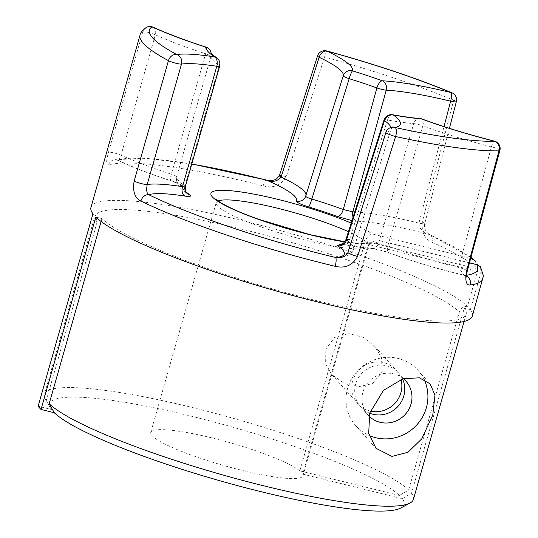 <?xml version="1.0" encoding="UTF-8"?>
<svg xmlns="http://www.w3.org/2000/svg" width="538" height="538" viewBox="0 0 538 538"><rect width="100%" height="100%" fill="white"/><g stroke="black" fill="none" stroke-linecap="round" stroke-linejoin="round"><path stroke-width="0.4" stroke-dasharray="2.69 2.02" d="M51.419 409.505A184.225 27.539 -164.1 0 1 50.579 408.221A184.225 27.539 -164.1 0 1 193.418 416.715A184.225 27.539 -164.1 0 1 399.398 495.464L408.645 490.017A191.817 28.675 15.9 0 0 194.097 407.952A191.817 28.675 15.9 0 0 44.432 394.334A191.817 28.675 15.9 0 0 45.367 399.102A191.817 28.675 15.9 0 0 46.288 400.507L51.419 409.505L38.117 406.224M92.926 213.821L95.898 216.148L97.001 222.476L46.288 400.507M90.969 207.386A198.273 29.637 -164.1 0 1 245.671 221.461A198.273 29.637 -164.1 0 1 467.502 306.351L478.134 269.027L475.155 260.782M399.398 495.464L299.834 470.871L365.275 241.145C367.279 236.357 369.586 233.949 372.182 233.922L470.716 258.26M140.014 35.212A198.273 29.637 -164.1 0 1 142.772 31.917L108.474 152.315C105.966 161.629 106.02 165.838 108.622 164.951A198.273 29.637 -164.1 0 1 256.303 184.137A198.273 29.637 -164.1 0 1 263.23 185.872A7.599 1.459 104.2 0 1 266.209 179.981M353.096 217.117A7.599 6.389 -87.7 0 0 356.902 221.219L351.993 220.58M263.23 185.872C273.412 188.508 281.085 185.469 286.243 176.74L324.535 57.041A198.273 29.637 -164.1 0 1 453.689 100.169L422.243 222.16C421.51 232.342 424.744 239.027 431.933 242.208A7.599 5.272 114.3 0 0 429.707 234.602A7.599 5.272 114.3 0 0 428.638 234.299C424.697 233.068 421.61 230.567 419.378 226.787L418.934 223.088L444.025 126.598M370.332 411.086A25.447 24.486 -41.8 0 1 357.878 403.762A25.447 24.486 -41.8 0 1 352.787 380.85A25.447 24.486 -41.8 0 1 371.489 362.679A25.447 24.486 -41.8 0 1 395.813 369.835A25.447 24.486 -41.8 0 1 401.005 379.384M325.187 349.989L325.335 363.204L331.764 374.556L344.697 383.688L358.927 386.667L372.491 383.594L382.249 371.879L381.435 357.467L374.509 345.995L363.083 337.252L349.095 333.654L334.636 337.44L325.187 349.989M424.052 379.391A41.655 40.081 138.2 0 0 418.006 370.332A41.655 40.081 138.2 0 0 378.187 358.624A41.655 40.081 138.2 0 0 347.582 388.375A41.655 40.081 138.2 0 0 355.907 425.867A41.655 40.081 138.2 0 0 369.243 435.531M403.325 378.644A25.447 24.486 138.2 0 0 362.901 392.162A25.447 24.486 138.2 0 0 367.985 415.067A25.447 24.486 138.2 0 0 368.967 416.096M402.532 378.88A25.447 24.486 138.2 0 0 398.712 373.069A25.447 24.486 138.2 0 0 374.387 365.914A25.447 24.486 138.2 0 0 355.685 384.092A25.447 24.486 138.2 0 0 360.769 406.997A25.447 24.486 138.2 0 0 369.68 413.218M299.834 470.871A79.133 11.829 15.9 0 0 212.49 438.046A79.133 11.829 15.9 0 0 150.748 432.424A79.133 11.829 15.9 0 0 241.219 470.165A79.133 11.829 15.9 0 0 302.961 475.787A79.133 11.829 15.9 0 0 302.726 474.106L368.167 244.386L376.674 239.861L377.837 240.244A86.732 12.966 -164.1 0 1 344.683 241.892M95.818 217.063L101.931 218.569A191.817 28.675 15.9 0 0 316.478 300.634A191.817 28.675 15.9 0 0 466.143 314.253A191.817 28.675 15.9 0 0 464.287 308.079L411.536 493.252L402.29 498.699A184.225 27.539 -164.1 0 1 400.85 508M413.392 499.432A191.817 28.675 15.9 0 0 411.536 493.252M370.783 248.267A7.599 6.059 -85.6 0 0 372.262 248.617C364.387 248.011 355.147 246.734 344.549 244.79A7.599 4.069 -79.6 0 1 343.863 244.541A101.675 15.199 15.9 0 0 370.783 248.267C376.129 248.825 382.35 250.358 389.445 252.88A7.599 3.436 -69.7 0 1 388.866 252.779A7.599 3.436 -69.7 0 1 387.831 245.846L422.821 125.865A112.503 16.819 15.9 0 0 491.45 146.827L458.638 267.494L464.086 275.227L465.431 275.443A190.681 28.507 15.9 0 0 466.607 275.268M218.179 200.936A79.133 11.829 15.9 0 0 216.189 202.698A79.133 11.829 15.9 0 0 306.653 240.439A79.133 11.829 15.9 0 0 368.395 246.061A79.133 11.829 15.9 0 0 368.167 244.386L481.026 272.262L470.394 309.585A198.273 29.637 -164.1 0 1 472.351 316.021M302.726 474.106L402.29 498.699M343.17 244.555L344.549 244.79A7.599 4.069 -79.6 0 0 349.565 239.538L387.508 119.987A112.375 16.799 15.9 0 0 413.735 123.619L378.503 243.546A109.268 16.335 -164.1 0 1 349.565 239.538L345.941 239.565M350.769 243.519A109.402 16.355 -164.1 0 1 353.621 249.107C352.403 253.64 347.972 256.478 340.325 257.615L348.315 252.221L386.203 132.267A112.503 16.819 15.9 0 0 391.005 129.201A112.503 16.819 15.9 0 0 390.965 127.452M470.394 309.585L464.287 308.079M408.645 490.017L459.358 311.979C460.757 308.166 463.474 306.283 467.502 306.351M101.931 218.569L101.097 221.488M191.77 164.083A190.681 28.507 15.9 0 0 117.714 160.001L117.983 160.358C132.052 167.096 149.712 173.909 170.963 180.808A7.599 1.728 107.9 0 0 171.245 180.802A15.192 2.273 -164.1 0 1 181.905 186.02A116.813 17.465 15.9 0 0 185.839 191.75M191.81 163.962L144.171 158.105L113.525 159.934A7.599 7.31 -106.3 0 0 113.518 159.934A7.599 7.31 -106.3 0 1 117.714 160.001C118.078 161.608 119.187 160.015 121.043 155.22A7.599 1.137 15.9 0 0 114.291 152.98A7.599 1.137 15.9 0 0 108.474 152.315M305.685 196.135A7.599 7.505 -153.2 0 0 305.705 196.074A109.402 16.355 -164.1 0 0 305.86 195.691L343.237 75.791A112.503 16.819 15.9 0 0 343.244 75.777A112.503 16.819 15.9 0 1 343.231 75.818M117.983 160.358C115.219 159.638 113.733 159.497 113.518 159.934A7.599 7.31 -106.3 0 0 108.622 164.951M286.243 176.74A7.599 1.116 17.7 0 0 279.39 175.718M422.243 222.16A7.599 0.989 -165.5 0 1 424.771 223.606L424.771 223.606A7.599 0.989 -165.5 0 1 418.934 223.088A109.402 16.355 -164.1 0 0 354.757 211.918M449.432 128.333L424.771 223.606C423.957 226.552 424.717 231.555 429.701 234.602A7.599 5.272 114.3 0 0 429.701 234.602L470.965 257.332M466.829 277.131L464.086 275.227C437.777 269.007 412.7 261.522 388.866 252.779L379.734 249.995L372.262 248.617A7.599 6.059 -85.6 0 0 378.503 243.546L387.831 245.846A109.402 16.355 -164.1 0 0 458.638 267.494A7.599 1.345 15.2 0 1 467.219 271.179M392.585 126.955L391.005 129.201L353.621 249.107A109.402 16.355 -164.1 0 1 348.315 252.221A7.599 1.049 17.6 0 0 347.951 252.409M482.983 278.697A198.273 29.637 -164.1 0 0 481.026 272.262L480.441 266.66M466.634 275.987A7.599 7.108 -97.8 0 0 465.431 275.443A101.81 15.219 15.9 0 1 389.445 252.88M97.001 222.476A191.817 28.675 -164.1 0 1 95.145 216.296A191.817 28.675 -164.1 0 1 244.81 229.914A191.817 28.675 -164.1 0 1 459.358 311.979M351.193 223.095A86.732 12.966 -164.1 0 1 372.182 233.922M431.933 242.208A198.273 29.637 -164.1 0 1 478.134 269.027L365.275 241.145A79.133 11.829 15.9 0 0 348.449 231.69M153.101 27.203A7.599 5.293 -65.6 0 1 155.341 34.815A112.684 16.846 15.9 0 0 205.617 53.76L171.319 174.164A112.684 16.846 -164.1 0 1 121.043 155.22L155.341 34.815A7.599 1.137 15.9 0 0 148.589 32.583A7.599 1.137 15.9 0 0 142.772 31.917A7.599 7.445 -122.3 0 1 145.906 27.707M470.777 258.032A190.681 28.507 15.9 0 0 428.638 234.299A101.81 15.219 15.9 0 0 419.505 231.972A101.81 15.219 15.9 0 0 356.902 221.219M469.466 262.874L377.837 240.244M117.714 160.001A105.092 15.71 15.9 0 0 171.245 180.802M210.983 52.872L211.226 54.035A7.599 7.599 0 0 0 211.131 53.101A7.599 7.505 177.6 0 1 210.95 56.369A124.412 18.595 15.9 0 0 219.168 65.562L184.87 185.96A124.412 18.595 -164.1 0 1 176.652 176.773L210.95 56.369A7.599 1.137 15.9 0 0 205.617 53.76A7.599 1.728 -72.1 0 0 205.973 47.115M171.319 174.164A7.599 1.728 107.9 0 0 170.963 180.808L178.643 183.929C178.078 184.117 177.325 182.51 176.377 179.107A7.599 7.505 -2.4 0 1 176.652 176.773A7.599 1.137 15.9 0 0 171.319 174.164M181.905 186.02A7.599 7.505 -2.4 0 1 176.377 179.107L176.558 180.687C177.97 185.455 180.849 189.262 185.193 192.106L187.365 193.673A7.599 6.873 -55.4 0 1 184.87 185.96A7.599 1.137 15.9 0 1 185.361 186.578M326.774 50.955A7.599 0.565 105.3 0 0 324.535 57.041A7.599 1.116 17.7 0 0 317.534 55.979M219.659 66.174A7.599 1.137 15.9 0 0 219.168 65.562A7.599 6.873 124.6 0 0 216.673 57.842M456.332 101.669A7.599 0.995 -165.5 0 0 453.689 100.169A7.599 4.593 112.5 0 0 451.88 92.744M392.626 114.755A7.599 4.21 100.1 0 0 387.508 119.987A7.599 1.204 17.7 0 0 384.051 119.934M391.368 127.345A7.599 7.256 -103.4 0 0 386.203 132.267A7.599 1.049 17.5 0 0 385.887 132.442M421.9 118.972A7.599 3.295 110.1 0 1 422.821 125.865A7.599 1.365 16.3 0 0 413.735 123.619A7.599 5.965 94.9 0 1 419.936 118.542M499.883 150.472A7.599 1.345 -164.9 0 0 491.45 146.827A7.599 1.5 104.2 0 1 494.409 141.124M95.898 216.148L95.213 215.005L44.432 394.334M215.839 198.912L216.189 202.698L150.748 432.424M331.764 374.562L357.878 403.762M355.907 425.867L375.975 448.315M360.769 406.997L367.985 415.067M302.961 475.787L368.395 246.061L370.695 243.021L364.65 243.62L359.424 243.438L344.784 241.764M466.143 314.253L464.086 321.468M398.712 373.069L405.928 381.139M418.006 370.332L430.091 383.85M374.502 345.995L395.813 369.835M305.241 197.217L305.86 195.691M469.492 262.786L376.674 239.861M50.579 408.221L45.367 399.102"/><path stroke-width="0.81" d="M466.607 275.268A190.681 28.507 15.9 0 0 476.836 264.696L480.441 266.66L483.433 275.866L472.351 316.021A198.273 29.637 -164.1 0 1 317.649 301.946A198.273 29.637 -164.1 0 1 95.818 217.063L41.016 409.458A198.273 29.637 15.9 0 1 38.117 406.224L92.926 213.821A198.273 29.637 -164.1 0 1 90.969 207.386L140.014 35.212A198.273 29.637 -164.1 0 0 168.461 60.646L134.164 181.05C132.482 191.299 134.729 197.964 140.902 201.051A7.599 5.757 116 0 1 148.764 194.716A190.681 28.507 15.9 0 0 335.571 257.473L340.406 257.601M191.81 163.962L266.209 179.981A7.599 1.459 104.2 0 1 266.404 180.122A190.681 28.507 15.9 0 0 259.74 178.455A190.681 28.507 15.9 0 0 191.77 164.083M444.025 126.598L450.629 101.184A112.503 16.819 15.9 0 0 386.23 90.182L352.861 211.824A7.599 6.389 -87.7 0 0 353.096 217.117M401.005 379.384A25.447 24.486 -41.8 0 1 400.904 392.74A25.447 24.486 -41.8 0 1 370.332 411.086M432.774 415.033L421.745 438.86L408.026 452.236L392.007 456.406L375.975 448.315L368.705 433.238L369.707 413.123L383.486 390.366L402.942 378.752L419.344 377.804L430.091 383.85L434.973 395.134L432.774 415.033M369.243 435.531A41.655 40.081 138.2 0 0 426.338 407.831A41.655 40.081 138.2 0 0 424.052 379.391M368.967 416.096A25.447 24.486 138.2 0 0 411.019 404.045A25.447 24.486 138.2 0 0 405.928 381.139A25.447 24.486 138.2 0 0 403.325 378.644M369.68 413.218A25.447 24.486 138.2 0 0 403.803 395.975A25.447 24.486 138.2 0 0 402.532 378.88M101.097 221.488L49.18 403.749A191.817 28.675 15.9 0 0 263.728 485.814A191.817 28.675 15.9 0 0 410.084 502.996A191.817 28.675 15.9 0 0 413.392 499.432L464.086 321.468M390.965 127.452A112.503 16.819 15.9 0 0 384.475 120.559L346.459 240.123A7.599 6.866 -55.4 0 1 337.642 245.711L340.332 244.03M351.993 220.58L337.703 216.619A92.751 13.867 15.9 0 0 308.644 206.915C300.594 204.353 296.512 202.382 296.404 201.01A7.599 7.505 -153.2 0 0 305.241 197.217L305.241 197.217A7.599 7.505 -153.2 0 0 305.685 196.135M482.983 278.697A198.273 29.637 -164.1 0 1 470.185 284.992C466.244 285.449 464.98 280.964 466.406 271.535L498.995 150.842A198.273 29.637 -164.1 0 1 395.618 136.531L357.541 256.471C352.592 265.389 345.127 268.664 335.154 266.303A198.273 29.637 -164.1 0 1 328.281 264.622A198.273 29.637 -164.1 0 1 140.902 201.051M410.084 502.996L400.85 508A184.225 27.539 -164.1 0 1 230.284 483.662A184.225 27.539 -164.1 0 1 54.311 412.747L49.18 403.749M41.016 409.458L54.311 412.747M305.705 196.074L343.231 75.824A7.599 0.975 17.3 0 0 343.231 75.824L305.705 196.074C305.732 196.847 307.77 197.829 311.825 199.026A100.344 15.003 -164.1 0 1 343.264 209.524L376.896 87.943A103.451 15.467 15.9 0 0 349.182 78.689L311.825 199.026A7.599 0.888 -73.1 0 1 308.644 206.915M343.244 75.777A112.503 16.819 15.9 0 0 319.148 57.277L281.098 177.056C277.299 181.447 272.403 182.469 266.404 180.122A101.81 15.219 15.9 0 1 296.404 201.01M134.164 181.05A7.599 1.137 -164.1 0 0 141.07 183.519A7.599 1.137 -164.1 0 0 147.21 184.473C146.215 190.25 146.733 193.66 148.764 194.716A105.092 15.71 15.9 0 1 184.897 196.067A7.599 4.815 98.8 0 1 182.503 186.673L216.801 66.268A112.684 16.846 15.9 0 0 181.508 64.076L147.21 184.473A112.684 16.846 -164.1 0 1 182.503 186.673A7.599 1.137 15.9 0 0 185.361 186.578C184.958 194.07 187.607 193.122 187.365 193.673L187.365 193.673A7.599 6.873 -55.4 0 0 189.625 194.648A15.192 2.273 -164.1 0 1 184.897 196.067M354.757 211.918A109.402 16.355 -164.1 0 0 352.861 211.824L343.264 209.524A7.599 3.362 -69.8 0 1 337.703 216.619M266.209 179.981C270.116 180.95 273.533 180.62 276.465 178.979L279.39 175.718A7.599 1.116 17.7 0 0 281.098 177.056A109.402 16.355 -164.1 0 1 305.86 195.691M343.17 244.555L340.567 244.306L341.623 244.064C342.255 243.378 342.955 244.918 345.947 239.544L346.459 240.123A109.402 16.355 -164.1 0 1 350.769 243.519M470.965 257.332L475.148 260.782L471.18 258.375A190.681 28.507 15.9 0 0 470.777 258.032M337.642 245.711A101.81 15.219 15.9 0 1 335.571 257.473A7.599 1.997 103.5 0 1 335.154 266.303M340.319 257.615C344.508 256.794 347.057 255.059 347.951 252.409L347.951 252.409A7.599 1.049 17.6 0 0 357.541 256.471M470.185 284.992A7.599 7.108 -97.8 0 0 466.634 275.987M466.406 271.535A7.599 1.345 15.2 0 0 467.219 271.179L499.883 150.472A7.599 1.345 -164.9 0 1 498.995 150.842A7.599 6.765 88.7 0 0 494.604 141.265A120.102 17.956 -164.1 0 1 421.348 118.885A119.967 17.936 -164.1 0 1 393.345 115.011A120.102 17.956 -164.1 0 1 395.195 127.506A190.681 28.507 15.9 0 0 494.604 141.265A7.599 1.5 104.2 0 0 494.409 141.124C468.854 134.641 444.684 127.257 421.9 118.972A7.599 3.295 110.1 0 0 421.348 118.885A7.599 5.965 94.9 0 0 419.936 118.542C412.189 117.883 403.083 116.618 392.626 114.755A7.599 4.21 100.1 0 1 393.345 115.011A7.599 6.933 125.6 0 0 384.475 120.559A7.599 1.204 17.7 0 1 384.051 119.934L345.947 239.544M344.683 241.892A86.732 12.966 -164.1 0 1 310.09 234.763A86.732 12.966 -164.1 0 1 212.362 196.901A86.732 12.966 -164.1 0 1 278.61 199.551A86.732 12.966 -164.1 0 1 351.193 223.095M348.449 231.69A79.133 11.829 15.9 0 0 277.931 208.32A79.133 11.829 15.9 0 0 218.179 200.936M185.839 191.75A116.813 17.465 15.9 0 0 189.625 194.648M476.836 264.696L469.466 262.874M470.716 258.26L471.18 258.375M451.032 92.543A190.681 28.507 15.9 0 0 326.828 51.063A120.102 17.956 -164.1 0 1 352.538 70.861A111.043 16.597 -164.1 0 1 382.289 80.794A120.102 17.956 -164.1 0 1 451.032 92.543A7.599 1.957 103.6 0 1 450.629 101.184A7.599 0.995 -165.5 0 0 456.332 101.669A7.599 7.599 0 0 0 451.88 92.744A7.599 4.593 112.5 0 0 451.032 92.543M205.973 47.115A7.599 7.599 0 0 1 211.131 53.101A7.599 7.505 177.6 0 0 205.698 47.122A120.283 17.983 -164.1 0 1 152.025 26.9A190.681 28.507 15.9 0 0 176.74 54.533A120.283 17.983 -164.1 0 1 214.413 56.873A132.005 19.731 -164.1 0 1 205.698 47.122A7.599 1.728 -72.1 0 1 205.973 47.115C185.267 40.397 167.648 33.76 153.101 27.203A7.599 7.599 0 0 0 145.906 27.707C141.864 31.096 139.9 33.605 140.014 35.212M343.231 75.824A7.599 0.975 17.3 0 0 349.182 78.689A7.599 1.076 107.1 0 1 352.538 70.861A7.599 7.512 18 0 0 343.257 75.737A7.599 7.599 0 0 0 343.231 75.824A7.599 7.512 18 0 1 343.257 75.737M376.896 87.943A7.599 0.901 15.4 0 0 386.23 90.182A7.599 6.295 93 0 0 382.289 80.794A7.599 3.194 109.9 0 0 376.896 87.943M319.148 57.277A7.599 5.629 -64.5 0 1 326.828 51.063A7.599 0.565 105.3 0 0 326.774 50.955A7.599 7.599 0 0 0 317.534 55.979A7.599 1.116 17.7 0 0 319.148 57.277M145.906 27.707A7.599 7.445 -122.3 0 1 152.025 26.9A7.599 5.293 -65.6 0 1 153.101 27.203M210.983 52.872C210.95 53.316 212.846 54.97 216.673 57.842A7.599 6.873 124.6 0 0 214.413 56.873A7.599 4.815 -81.2 0 1 216.801 66.268A7.599 1.137 15.9 0 0 219.659 66.174L185.361 186.578M176.74 54.533A7.599 6.214 118.3 0 0 168.461 60.646A7.599 1.137 -164.1 0 0 175.368 63.121A7.599 1.137 -164.1 0 0 181.508 64.076A7.599 7.122 -98.1 0 0 176.74 54.533M385.887 132.442A7.599 1.049 17.5 0 0 395.618 136.531A7.599 2.851 102.4 0 0 395.195 127.506A7.599 7.256 -103.4 0 0 391.368 127.345A7.599 7.599 0 0 0 385.887 132.442L347.951 252.409M344.784 241.764L309.854 234.608L258.341 219.188C247.776 215.415 238.785 211.784 231.38 208.293C217.722 201.79 215.422 198.596 215.839 198.912M305.692 196.108L305.241 197.217M279.39 175.718L317.534 55.979M219.659 66.174A7.599 7.599 0 0 0 216.673 57.842M326.774 50.955C373.755 63.861 415.457 77.788 451.88 92.744M456.332 101.669L449.432 128.333M392.626 114.755A7.599 7.599 0 0 0 384.051 119.934M392.585 126.955L391.368 127.345M477.65 264.804L469.492 262.786M421.9 118.972A7.599 7.599 0 0 0 419.936 118.542M466.829 277.131C466.439 277.46 466.567 275.476 467.219 271.179M499.883 150.472A7.599 7.599 0 0 0 494.409 141.124"/></g></svg>
